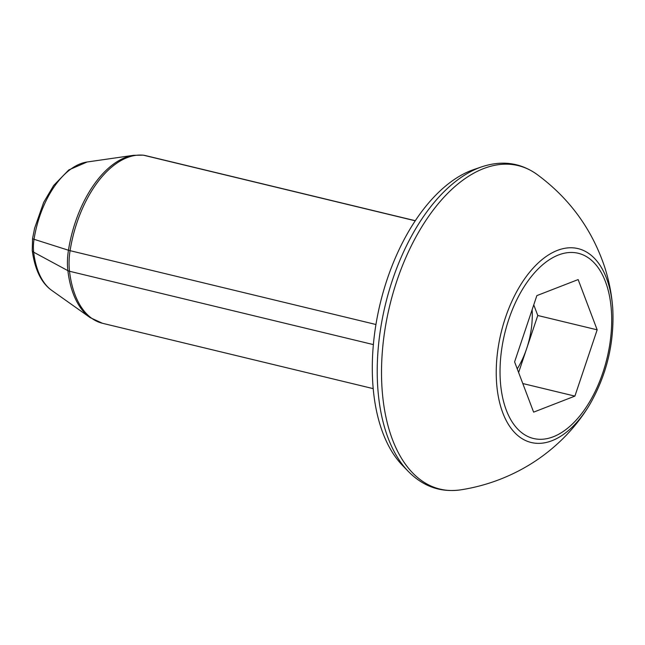 <?xml version="1.0" encoding="UTF-8"?>
<svg xmlns="http://www.w3.org/2000/svg" width="645" height="645" viewBox="0 0 645 645"><rect width="100%" height="100%" fill="white"/><g stroke="black" fill="none" stroke-linecap="round" stroke-linejoin="round"><path stroke-width="0.97" d="M402.416 465.327A161.25 89.066 -76.4 0 1 380.211 303.464A161.25 89.066 -76.4 0 1 473.801 169.546L481.726 166.829A166.007 91.703 -76.4 0 0 385.371 304.706A166.007 91.703 -76.4 0 0 408.229 471.358L402.416 465.327M533.617 412.147L574.897 396.111L597.165 329.829L578.154 279.575L536.866 295.612L514.597 361.893L533.617 412.147M518.62 372.52L537.777 315.494L533.754 304.867M537.777 315.494L597.165 329.829M522.789 383.533L574.897 396.111M532.125 309.721A61.082 33.742 -76.4 0 1 526.643 348.639A61.082 33.742 -76.4 0 1 517.242 368.867M612.75 308.495C614.459 342.963 606.695 375.156 589.441 405.052A99.725 55.083 -76.4 0 1 552.007 440.696A99.725 55.083 -76.4 0 1 496.231 373.116A99.725 55.083 -76.4 0 1 551.29 253.275A99.725 55.083 -76.4 0 1 612.75 308.495C611.734 294.297 609.001 280.382 604.55 266.724C591.828 228.935 569.285 198.144 536.93 174.36A166.402 91.921 103.6 0 0 389.701 305.754A166.402 91.921 103.6 0 0 460.788 489.837C440.664 492.683 423.144 486.524 408.229 471.358M553.346 436.746A95.275 52.624 103.6 0 0 605.453 281.663A95.275 52.624 103.6 0 0 508.857 319.17A95.275 52.624 103.6 0 0 553.346 436.746M415.227 220.8L143.738 155.268A7.329 6.095 -83.2 0 0 143.15 155.163L145.48 155.582A48.859 26.993 103.6 0 0 143.738 155.268A96.403 53.253 103.6 0 0 70.079 250.671A48.859 26.993 103.6 0 0 69.507 271.255L373.382 344.599M32.572 238.513L32.25 250.486A7.329 3.394 173.3 0 0 33.677 252.203L67.878 270.658A48.504 26.792 -76.4 0 1 68.451 250.228L34.032 239.287A7.329 0.879 -171 0 1 32.572 238.513L34.62 228.185L43.707 202.312L53.664 185.478L68.781 169.941L87.099 162A78.206 43.199 103.6 0 0 34.032 239.287A30.662 16.939 103.6 0 0 33.677 252.203A78.206 43.199 103.6 0 0 51.826 290.452L90.171 317.63A96.049 53.051 -76.4 0 1 67.878 270.658A7.329 3.394 -6.7 0 0 69.507 271.255A96.403 53.253 103.6 0 0 102.499 323.29L373.221 388.637M87.099 162L133.62 155.3A96.049 53.051 -76.4 0 0 68.451 250.228A7.329 0.879 -171 0 0 70.079 250.671L375.946 324.5M536.93 174.36C520.322 162.645 501.923 160.137 481.726 166.829M589.441 405.052C582.83 415.977 575.066 426.079 566.149 435.375C547.412 454.781 525.385 469.423 500.077 479.308C487.37 484.234 474.269 487.749 460.788 489.837M145.48 155.582L415.291 220.703M32.25 250.486C34.862 269.755 41.385 283.074 51.826 290.452M143.15 155.163L133.62 155.3M102.499 323.29L90.171 317.63"/></g></svg>
